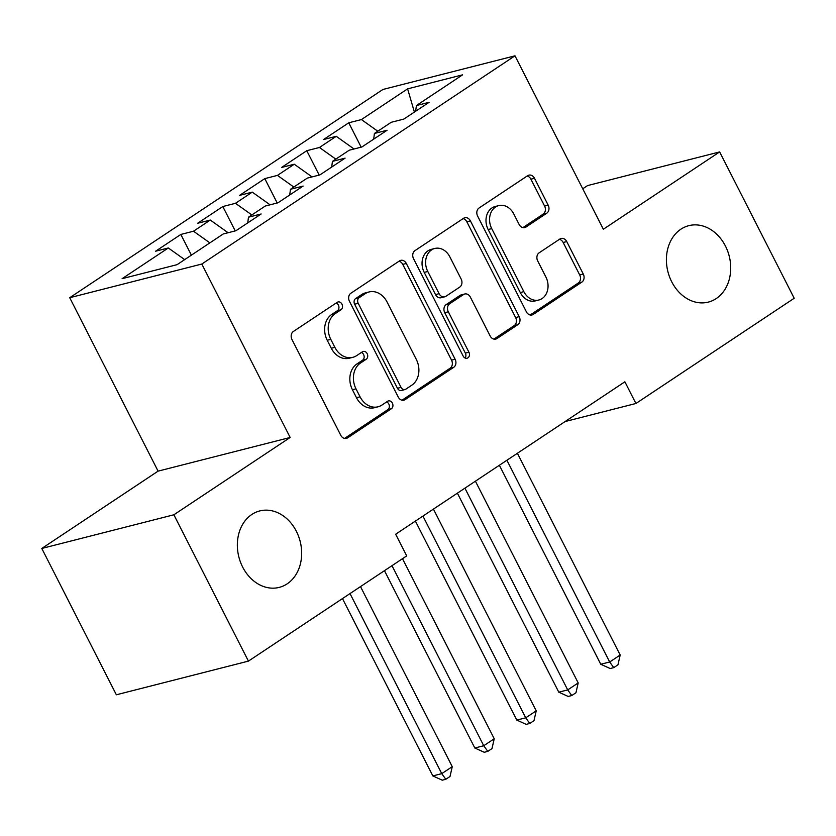 <?xml version="1.0" encoding="UTF-8"?>
<svg xmlns="http://www.w3.org/2000/svg" width="836" height="836" viewBox="0 0 836 836"><rect width="100%" height="100%" fill="white"/><g stroke="black" fill="none" stroke-linecap="round" stroke-linejoin="round"><path stroke-width="1.25" d="M341.955 304.158A4.232 3.396 75.7 0 0 338.026 301.963A4.232 3.396 75.7 0 0 337.169 302.35L293.384 331.464A6.051 4.849 75.7 0 0 291.973 339.52L340.764 435.274A6.051 4.849 75.7 0 0 346.376 438.398A6.051 4.849 75.7 0 0 347.598 437.855L391.384 408.741A4.232 3.396 75.7 0 0 392.366 403.098A4.232 3.396 75.7 0 0 388.437 400.914A4.232 3.396 75.7 0 0 387.59 401.29L381.916 405.063A19.364 15.518 75.7 0 1 378.029 406.798A19.364 15.518 75.7 0 1 360.055 396.807L355.99 388.824A19.364 15.518 75.7 0 1 360.504 363.033L366.168 359.271A4.232 3.396 75.7 0 0 367.161 353.628A4.232 3.396 75.7 0 0 363.232 351.444A4.232 3.396 75.7 0 0 362.375 351.82L356.711 355.593A19.364 15.518 75.7 0 1 352.823 357.327A19.364 15.518 75.7 0 1 334.849 347.337L330.784 339.353A19.364 15.518 75.7 0 1 335.299 313.563L340.963 309.801A4.232 3.396 75.7 0 0 341.955 304.158M352.823 357.327L349.249 358.236A19.364 15.518 75.7 0 1 331.286 348.246L327.221 340.262A19.364 15.518 75.7 0 1 331.725 314.472L337.399 310.71A4.232 3.396 75.7 0 0 338.381 305.067A4.232 3.396 75.7 0 0 336.197 302.998M344.536 438.43L387.81 409.65A4.232 3.396 75.7 0 0 388.803 404.007A4.232 3.396 75.7 0 0 386.619 401.938M378.029 406.798L374.455 407.707A19.364 15.518 75.7 0 1 356.491 397.717L352.426 389.733A19.364 15.518 75.7 0 1 356.941 363.942L362.605 360.18A4.232 3.396 75.7 0 0 363.587 354.537A4.232 3.396 75.7 0 0 361.403 352.468M671.695 281.753A39.449 31.632 75.7 0 0 708.311 302.11A39.449 31.632 75.7 0 0 725.429 246.024A39.449 31.632 75.7 0 0 688.822 225.657A39.449 31.632 75.7 0 0 671.695 281.753M242.639 567.027A39.449 31.632 75.7 0 0 279.245 587.384A39.449 31.632 75.7 0 0 296.372 531.299A39.449 31.632 75.7 0 0 259.766 510.932A39.449 31.632 75.7 0 0 242.639 567.027M546.765 213.201A6.051 4.849 75.7 0 0 548.176 205.144L534.486 178.277A6.051 4.849 75.7 0 0 528.875 175.152A6.051 4.849 75.7 0 0 527.652 175.696L479.028 208.028A6.051 4.849 75.7 0 0 477.617 216.085L526.408 311.838A6.051 4.849 75.7 0 0 532.02 314.963A6.051 4.849 75.7 0 0 533.243 314.42L581.866 282.098A6.051 4.849 75.7 0 0 583.277 274.03L566.745 241.583A6.051 4.849 75.7 0 0 561.123 238.459A6.051 4.849 75.7 0 0 559.911 239.002L539.105 252.838A6.051 4.849 75.7 0 0 537.694 260.895L545.887 276.988A16.187 12.979 75.7 0 1 538.865 299.999A16.187 12.979 75.7 0 1 523.848 291.649L491.725 228.615A16.187 12.979 75.7 0 1 498.747 205.593A16.187 12.979 75.7 0 1 513.774 213.953L519.125 224.456A6.051 4.849 75.7 0 0 524.736 227.58A6.051 4.849 75.7 0 0 525.959 227.037L546.765 213.201L543.191 214.11A6.051 4.849 75.7 0 0 544.602 206.053L530.912 179.186A6.051 4.849 75.7 0 0 527.15 176.041M624.879 381.801L395.658 534.214L406.704 555.888L248.428 661.119L173.867 514.788L290.165 437.468L201.8 264.04L514.986 55.813L603.352 229.242L719.639 151.922L794.2 298.253L635.924 403.485L624.879 381.801M406.327 263.486A6.051 4.849 75.7 0 0 400.716 260.362A6.051 4.849 75.7 0 0 399.493 260.905L350.869 293.237A6.051 4.849 75.7 0 0 349.458 301.294L398.25 397.058A6.051 4.849 75.7 0 0 403.861 400.172A6.051 4.849 75.7 0 0 405.084 399.629L453.708 367.307A6.051 4.849 75.7 0 0 455.118 359.24L406.327 263.486L402.764 264.395A6.051 4.849 75.7 0 0 398.991 261.25M414.949 250.633L463.572 218.3A6.051 4.849 75.7 0 1 464.795 217.757A6.051 4.849 75.7 0 1 470.407 220.882L519.198 316.635A6.051 4.849 75.7 0 1 517.787 324.702L496.981 338.538A6.051 4.849 75.7 0 1 495.758 339.082A6.051 4.849 75.7 0 1 490.147 335.957L470.354 297.125A6.051 4.849 75.7 0 0 464.743 294A6.051 4.849 75.7 0 0 463.531 294.544L449.726 303.719A6.051 4.849 75.7 0 0 448.315 311.776L468.912 352.207A4.232 3.396 75.7 0 1 467.073 358.226A4.232 3.396 75.7 0 1 463.144 356.042L413.538 258.69A6.051 4.849 75.7 0 1 414.949 250.633M201.8 264.04L69.722 297.71L382.909 89.473L514.986 55.813M191.381 255.158L180.827 234.446L155.642 251.197L168.308 247.968L122.129 278.67L177.096 264.657L223.275 233.955L235.951 230.726L261.145 213.974L248.47 217.203L265.263 206.043L277.939 202.814L303.123 186.062L290.447 189.291L307.24 178.131L319.916 174.902L345.101 158.15L332.435 161.379L349.229 150.219L361.894 146.979L387.089 130.238L374.413 133.467L391.206 122.296L403.882 119.067L429.067 102.326L416.401 105.555L415.67 111.23M180.827 234.446L193.503 231.217L210.296 220.056L228.092 232.732M235.229 230.903L222.804 206.534L197.62 223.285L210.296 220.056M222.804 206.534L235.48 203.305L252.273 192.134L270.07 204.81M277.207 202.991L264.793 178.622L239.598 195.373L252.273 192.134M264.793 178.622L277.458 175.393L294.251 164.222L312.047 176.898M319.195 175.079L306.77 150.71L281.586 167.451L294.251 164.222M306.77 150.71L319.446 147.481L336.239 136.31L354.036 148.986M361.173 147.167L348.758 122.798L323.563 139.539L336.239 136.31M348.758 122.798L361.424 119.569L407.613 88.856L462.58 74.843L416.401 105.555M374.413 133.467L373.692 139.142M361.424 119.569L377.788 131.221M407.613 88.856L414.395 112.087M332.435 161.379L331.704 167.054M319.446 147.481L335.811 159.133M290.447 189.291L289.726 194.966M277.458 175.393L293.823 187.045M248.47 217.203L247.749 222.878M235.48 203.305L251.845 214.956M193.503 231.217L209.867 242.879M565.136 421.532L635.924 403.485M719.639 151.922L587.572 185.582L582.744 188.79M290.165 437.468L158.088 471.138L41.8 548.458L173.867 514.788M41.8 548.458L116.361 694.789L248.428 661.119M158.088 471.138L69.722 297.71M168.308 247.968L184.672 259.62M402.022 400.204L450.134 368.216A6.051 4.849 75.7 0 0 451.544 360.149L402.764 264.395M359.198 297.668A4.232 3.396 75.7 0 0 358.216 303.311L401.04 387.361A4.232 3.396 75.7 0 0 404.969 389.555A4.232 3.396 75.7 0 0 405.826 389.168L411.793 385.197A19.364 15.518 75.7 0 0 416.307 359.407L387.037 301.953A19.364 15.518 75.7 0 0 369.063 291.963A19.364 15.518 75.7 0 0 365.175 293.697L359.198 297.668L355.634 298.577A4.232 3.396 75.7 0 0 354.642 304.22L358.216 303.311M404.969 389.555L401.395 390.464A4.232 3.396 75.7 0 1 397.466 388.28L354.642 304.22M369.063 291.963L365.499 292.872A19.364 15.518 75.7 0 0 361.601 294.606L365.175 293.697M355.634 298.577L361.601 294.606M493.919 339.102L514.213 325.612A6.051 4.849 75.7 0 0 515.624 317.544L466.843 221.791A6.051 4.849 75.7 0 0 463.071 218.645M464.743 294L461.169 294.909A6.051 4.849 75.7 0 0 459.957 295.453L446.152 304.628A6.051 4.849 75.7 0 0 444.742 312.685L465.338 353.116L468.912 352.207M465.119 358.027A4.232 3.396 75.7 0 0 465.338 353.116M449.831 256.819A16.187 12.979 75.7 0 0 434.804 248.47A16.187 12.979 75.7 0 0 427.781 271.481L439.099 293.687A6.051 4.849 75.7 0 0 444.71 296.811A6.051 4.849 75.7 0 0 445.933 296.268L459.737 287.093A6.051 4.849 75.7 0 0 461.148 279.036L449.831 256.819M434.804 248.47L431.24 249.379A16.187 12.979 75.7 0 0 424.207 272.39L427.781 271.481M444.71 296.811L441.147 297.72A6.051 4.849 75.7 0 1 435.525 294.596L424.207 272.39M522.897 227.611L543.191 214.11M498.747 205.593L495.184 206.513A16.187 12.979 75.7 0 0 488.151 229.524L491.725 228.615M538.865 299.999L535.291 300.908A16.187 12.979 75.7 0 1 520.274 292.558L488.151 229.524M530.181 314.994L578.293 283.007A6.051 4.849 75.7 0 0 579.703 274.94L563.171 242.492A6.051 4.849 75.7 0 0 559.399 239.347M342.478 598.586L432.839 775.923L441.753 773.645L452.255 766.664L360.504 586.6M350.012 593.581L441.753 773.645L445.818 779.277L442.254 780.187L432.839 775.923M452.255 766.664L450.019 776.487L445.818 779.277M384.466 570.674L474.817 748.011L483.741 745.733L494.233 738.752L402.492 558.688M391.99 565.669L483.741 745.733L487.806 751.365L484.232 752.275L474.817 748.011M494.233 738.752L491.996 748.575L487.806 751.365M415.398 521.089L516.794 720.089L525.719 717.821L536.221 710.84L433.424 509.103M422.932 516.084L525.719 717.821L529.784 723.453L526.21 724.363L516.794 720.089M536.221 710.84L533.985 720.663L529.784 723.453M457.386 493.177L558.782 692.177L567.707 689.909L578.198 682.928L475.412 481.191M464.91 488.161L567.707 689.909L571.761 695.542L568.198 696.451L558.782 692.177M578.198 682.928L575.962 692.751L571.761 695.542M499.364 465.255L600.76 664.265L609.684 661.997L620.187 655.016L517.39 453.269M506.898 460.249L609.684 661.997L613.749 667.63L610.175 668.539L600.76 664.265M620.187 655.016L617.95 664.839L613.749 667.63M331.725 314.472L335.299 313.563M327.221 340.262L330.784 339.353M331.286 348.246L334.849 347.337M362.605 360.18L366.168 359.271M356.941 363.942L360.504 363.033M352.426 389.733L355.99 388.824M356.491 397.717L360.055 396.807M387.81 409.65L391.384 408.741M345.049 438.503L347.598 437.855M337.399 310.71L340.963 309.801M451.544 360.149L455.118 359.24M450.134 368.216L453.708 367.307M402.534 400.277L405.084 399.629M397.466 388.28L401.04 387.361M466.843 221.791L470.407 220.882M515.624 317.544L519.198 316.635M514.213 325.612L517.787 324.702M494.431 339.186L496.981 338.538M459.957 295.453L463.531 294.544M446.152 304.628L449.726 303.719M444.742 312.685L448.315 311.776M435.525 294.596L439.099 293.687M523.409 227.685L525.959 227.037M520.274 292.558L523.848 291.649M563.171 242.492L566.745 241.583M579.703 274.94L583.277 274.03M578.293 283.007L581.866 282.098M530.693 315.067L533.243 314.42M530.912 179.186L534.486 178.277M544.602 206.053L548.176 205.144"/></g></svg>
